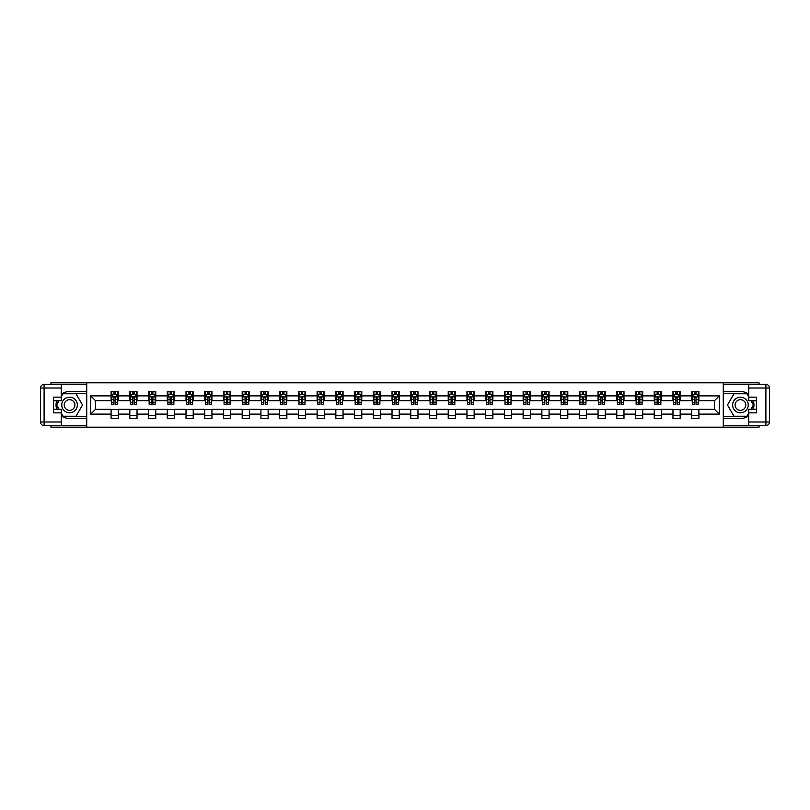 <?xml version="1.0" encoding="UTF-8"?>
<svg xmlns="http://www.w3.org/2000/svg" width="810" height="810" viewBox="0 0 810 810"><rect width="100%" height="100%" fill="white"/><g stroke="black" fill="none" stroke-linecap="round" stroke-linejoin="round"><path stroke-width="1.21" d="M50.949 425.594L50.949 427.214L759.051 427.214L759.051 425.594M759.051 384.406L759.051 382.786L723.279 382.786L723.279 427.214M723.279 382.786L50.949 382.786L50.949 384.406M86.721 427.214L86.721 382.786M698.908 395.877L698.908 391.493L691.699 391.493L691.699 395.877L680.177 395.877L680.177 391.493L672.968 391.493L672.968 395.877L661.446 395.877L661.446 391.493L654.247 391.493L654.247 395.877L642.715 395.877L642.715 391.493L635.516 391.493L635.516 395.877L623.983 395.877L623.983 391.493L616.785 391.493L616.785 395.877L605.262 395.877L605.262 391.493L598.053 391.493L598.053 395.877L586.531 395.877L586.531 391.493L579.322 391.493L579.322 395.877L567.8 395.877L567.8 391.493L560.601 391.493L560.601 395.877L549.069 395.877L549.069 391.493L541.87 391.493L541.87 395.877L530.337 395.877L530.337 391.493L523.138 391.493L523.138 395.877L511.616 395.877L511.616 391.493L504.407 391.493L504.407 395.877L492.885 395.877L492.885 391.493L485.676 391.493L485.676 395.877L474.154 395.877L474.154 391.493L466.955 391.493L466.955 395.877L455.423 395.877L455.423 391.493L448.224 391.493L448.224 395.877L436.691 395.877L436.691 391.493L429.492 391.493L429.492 395.877L417.97 395.877L417.97 391.493L410.761 391.493L410.761 395.877L399.239 395.877L399.239 391.493L392.03 391.493L392.03 395.877L380.508 395.877L380.508 391.493L373.309 391.493L373.309 395.877L361.776 395.877L361.776 391.493L354.577 391.493L354.577 395.877L343.045 395.877L343.045 391.493L335.846 391.493L335.846 395.877L324.324 395.877L324.324 391.493L317.115 391.493L317.115 395.877L305.593 395.877L305.593 391.493L298.384 391.493L298.384 395.877L286.861 395.877L286.861 391.493L279.663 391.493L279.663 395.877L268.13 395.877L268.13 391.493L260.931 391.493L260.931 395.877L249.399 395.877L249.399 391.493L242.2 391.493L242.2 395.877L230.678 395.877L230.678 391.493L223.469 391.493L223.469 395.877L211.947 395.877L211.947 391.493L204.738 391.493L204.738 395.877L193.215 395.877L193.215 391.493L186.016 391.493L186.016 395.877L174.484 395.877L174.484 391.493L167.285 391.493L167.285 395.877L155.753 395.877L155.753 391.493L148.554 391.493L148.554 395.877L137.032 395.877L137.032 391.493L129.823 391.493L129.823 395.877L118.3 395.877L118.3 391.493L111.091 391.493L111.091 395.877L90.69 395.877L90.69 414.123L95.489 409.323L111.091 409.323L111.091 418.507L118.3 418.507L118.3 409.323L129.823 409.323L129.823 418.507L137.032 418.507L137.032 409.323L148.554 409.323L148.554 418.507L155.753 418.507L155.753 409.323L167.285 409.323L167.285 418.507L174.484 418.507L174.484 409.323L186.016 409.323L186.016 418.507L193.215 418.507L193.215 409.323L204.738 409.323L204.738 418.507L211.947 418.507L211.947 409.323L223.469 409.323L223.469 418.507L230.678 418.507L230.678 409.323L242.2 409.323L242.2 418.507L249.399 418.507L249.399 409.323L260.931 409.323L260.931 418.507L268.13 418.507L268.13 409.323L279.663 409.323L279.663 418.507L286.861 418.507L286.861 409.323L298.384 409.323L298.384 418.507L305.593 418.507L305.593 409.323L317.115 409.323L317.115 418.507L324.324 418.507L324.324 409.323L335.846 409.323L335.846 418.507L343.045 418.507L343.045 409.323L354.577 409.323L354.577 418.507L361.776 418.507L361.776 409.323L373.309 409.323L373.309 418.507L380.508 418.507L380.508 409.323L392.03 409.323L392.03 418.507L399.239 418.507L399.239 409.323L410.761 409.323L410.761 418.507L417.97 418.507L417.97 409.323L429.492 409.323L429.492 418.507L436.691 418.507L436.691 409.323L448.224 409.323L448.224 418.507L455.423 418.507L455.423 409.323L466.955 409.323L466.955 418.507L474.154 418.507L474.154 409.323L485.676 409.323L485.676 418.507L492.885 418.507L492.885 409.323L504.407 409.323L504.407 418.507L511.616 418.507L511.616 409.323L523.138 409.323L523.138 418.507L530.337 418.507L530.337 409.323L541.87 409.323L541.87 418.507L549.069 418.507L549.069 409.323L560.601 409.323L560.601 418.507L567.8 418.507L567.8 409.323L579.322 409.323L579.322 418.507L586.531 418.507L586.531 409.323L598.053 409.323L598.053 418.507L605.262 418.507L605.262 409.323L616.785 409.323L616.785 418.507L623.983 418.507L623.983 409.323L635.516 409.323L635.516 418.507L642.715 418.507L642.715 409.323L654.247 409.323L654.247 418.507L661.446 418.507L661.446 409.323L672.968 409.323L672.968 418.507L680.177 418.507L680.177 409.323L691.699 409.323L691.699 418.507L698.908 418.507L698.908 409.323L714.511 409.323L714.511 400.677L698.908 400.677L698.908 395.877L719.31 395.877L719.31 414.123L698.908 414.123M691.699 414.123L680.177 414.123M672.968 414.123L661.446 414.123M654.247 414.123L642.715 414.123M635.516 414.123L623.983 414.123M616.785 414.123L605.262 414.123M598.053 414.123L586.531 414.123M579.322 414.123L567.8 414.123M560.601 414.123L549.069 414.123M541.87 414.123L530.337 414.123M523.138 414.123L511.616 414.123M504.407 414.123L492.885 414.123M485.676 414.123L474.154 414.123M466.955 414.123L455.423 414.123M448.224 414.123L436.691 414.123M429.492 414.123L417.97 414.123M410.761 414.123L399.239 414.123M392.03 414.123L380.508 414.123M373.309 414.123L361.776 414.123M354.577 414.123L343.045 414.123M335.846 414.123L324.324 414.123M317.115 414.123L305.593 414.123M298.384 414.123L286.861 414.123M279.663 414.123L268.13 414.123M260.931 414.123L249.399 414.123M242.2 414.123L230.678 414.123M223.469 414.123L211.947 414.123M204.738 414.123L193.215 414.123M186.016 414.123L174.484 414.123M167.285 414.123L155.753 414.123M148.554 414.123L137.032 414.123M129.823 414.123L118.3 414.123M111.091 414.123L90.69 414.123M691.699 395.877L691.699 400.677L680.177 400.677L680.177 395.877M672.968 395.877L672.968 400.677L661.446 400.677L661.446 395.877M654.247 395.877L654.247 400.677L642.715 400.677L642.715 395.877M635.516 395.877L635.516 400.677L623.983 400.677L623.983 395.877M616.785 395.877L616.785 400.677L605.262 400.677L605.262 395.877M598.053 395.877L598.053 400.677L586.531 400.677L586.531 395.877M579.322 395.877L579.322 400.677L567.8 400.677L567.8 395.877M560.601 395.877L560.601 400.677L549.069 400.677L549.069 395.877M541.87 395.877L541.87 400.677L530.337 400.677L530.337 395.877M523.138 395.877L523.138 400.677L511.616 400.677L511.616 395.877M504.407 395.877L504.407 400.677L492.885 400.677L492.885 395.877M485.676 395.877L485.676 400.677L474.154 400.677L474.154 395.877M466.955 395.877L466.955 400.677L455.423 400.677L455.423 395.877M448.224 395.877L448.224 400.677L436.691 400.677L436.691 395.877M429.492 395.877L429.492 400.677L417.97 400.677L417.97 395.877M410.761 395.877L410.761 400.677L399.239 400.677L399.239 395.877M392.03 395.877L392.03 400.677L380.508 400.677L380.508 395.877M373.309 395.877L373.309 400.677L361.776 400.677L361.776 395.877M354.577 395.877L354.577 400.677L343.045 400.677L343.045 395.877M335.846 395.877L335.846 400.677L324.324 400.677L324.324 395.877M317.115 395.877L317.115 400.677L305.593 400.677L305.593 395.877M298.384 395.877L298.384 400.677L286.861 400.677L286.861 395.877M279.663 395.877L279.663 400.677L268.13 400.677L268.13 395.877M260.931 395.877L260.931 400.677L249.399 400.677L249.399 395.877M242.2 395.877L242.2 400.677L230.678 400.677L230.678 395.877M223.469 395.877L223.469 400.677L211.947 400.677L211.947 395.877M204.738 395.877L204.738 400.677L193.215 400.677L193.215 395.877M186.016 395.877L186.016 400.677L174.484 400.677L174.484 395.877M167.285 395.877L167.285 400.677L155.753 400.677L155.753 395.877M148.554 395.877L148.554 400.677L137.032 400.677L137.032 395.877M129.823 395.877L129.823 400.677L118.3 400.677L118.3 395.877M111.091 395.877L111.091 400.677L95.489 400.677L90.69 395.877M95.489 400.677L95.489 409.323M719.31 414.123L714.511 409.323M714.511 400.677L719.31 395.877M111.091 394.49L111.699 394.49M113.977 394.49L115.415 394.49M117.703 394.49L118.3 394.49M111.091 400.555L111.699 400.555M113.977 400.555L115.415 400.555M117.703 400.555L118.3 400.555M111.091 409.445L118.3 409.445M111.091 415.51L118.3 415.51M129.823 409.445L137.032 409.445M129.823 415.51L137.032 415.51M129.823 394.49L130.42 394.49M132.708 394.49L134.146 394.49M136.424 394.49L137.032 394.49M129.823 400.555L130.42 400.555M132.708 400.555L134.146 400.555M136.424 400.555L137.032 400.555M148.554 409.445L155.753 409.445M148.554 415.51L155.753 415.51M148.554 394.49L149.151 394.49M151.44 394.49L152.877 394.49M155.155 394.49L155.753 394.49M148.554 400.555L149.151 400.555M151.44 400.555L152.877 400.555M155.155 400.555L155.753 400.555M167.285 409.445L174.484 409.445M167.285 415.51L174.484 415.51M167.285 394.49L167.883 394.49M170.161 394.49L171.609 394.49M173.887 394.49L174.484 394.49M167.285 400.555L167.883 400.555M170.161 400.555L171.609 400.555M173.887 400.555L174.484 400.555M186.016 409.445L193.215 409.445M186.016 415.51L193.215 415.51M186.016 394.49L186.614 394.49M188.892 394.49L190.33 394.49M192.618 394.49L193.215 394.49M186.016 400.555L186.614 400.555M188.892 400.555L190.33 400.555M192.618 400.555L193.215 400.555M204.738 409.445L211.947 409.445M204.738 415.51L211.947 415.51M204.738 394.49L205.345 394.49M207.623 394.49L209.061 394.49M211.349 394.49L211.947 394.49M204.738 400.555L205.345 400.555M207.623 400.555L209.061 400.555M211.349 400.555L211.947 400.555M223.469 409.445L230.678 409.445M223.469 415.51L230.678 415.51M223.469 394.49L224.066 394.49M226.355 394.49L227.792 394.49M230.07 394.49L230.678 394.49M223.469 400.555L224.066 400.555M226.355 400.555L227.792 400.555M230.07 400.555L230.678 400.555M242.2 409.445L249.399 409.445M242.2 415.51L249.399 415.51M242.2 394.49L242.798 394.49M245.086 394.49L246.523 394.49M248.802 394.49L249.399 394.49M242.2 400.555L242.798 400.555M245.086 400.555L246.523 400.555M248.802 400.555L249.399 400.555M260.931 409.445L268.13 409.445M260.931 415.51L268.13 415.51M260.931 394.49L261.529 394.49M263.807 394.49L265.255 394.49M267.533 394.49L268.13 394.49M260.931 400.555L261.529 400.555M263.807 400.555L265.255 400.555M267.533 400.555L268.13 400.555M279.663 409.445L286.861 409.445M279.663 415.51L286.861 415.51M279.663 394.49L280.26 394.49M282.538 394.49L283.976 394.49M286.264 394.49L286.861 394.49M279.663 400.555L280.26 400.555M282.538 400.555L283.976 400.555M286.264 400.555L286.861 400.555M298.384 409.445L305.593 409.445M298.384 415.51L305.593 415.51M298.384 394.49L298.991 394.49M301.269 394.49L302.707 394.49M304.995 394.49L305.593 394.49M298.384 400.555L298.991 400.555M301.269 400.555L302.707 400.555M304.995 400.555L305.593 400.555M317.115 409.445L324.324 409.445M317.115 415.51L324.324 415.51M317.115 394.49L317.712 394.49M320.001 394.49L321.438 394.49M323.716 394.49L324.324 394.49M317.115 400.555L317.712 400.555M320.001 400.555L321.438 400.555M323.716 400.555L324.324 400.555M335.846 409.445L343.045 409.445M335.846 415.51L343.045 415.51M335.846 394.49L336.444 394.49M338.732 394.49L340.17 394.49M342.448 394.49L343.045 394.49M335.846 400.555L336.444 400.555M338.732 400.555L340.17 400.555M342.448 400.555L343.045 400.555M354.577 409.445L361.776 409.445M354.577 415.51L361.776 415.51M354.577 394.49L355.175 394.49M357.453 394.49L358.901 394.49M361.179 394.49L361.776 394.49M354.577 400.555L355.175 400.555M357.453 400.555L358.901 400.555M361.179 400.555L361.776 400.555M373.309 409.445L380.508 409.445M373.309 415.51L380.508 415.51M373.309 394.49L373.906 394.49M376.184 394.49L377.622 394.49M379.91 394.49L380.508 394.49M373.309 400.555L373.906 400.555M376.184 400.555L377.622 400.555M379.91 400.555L380.508 400.555M392.03 409.445L399.239 409.445M392.03 415.51L399.239 415.51M392.03 394.49L392.637 394.49M394.916 394.49L396.353 394.49M398.642 394.49L399.239 394.49M392.03 400.555L392.637 400.555M394.916 400.555L396.353 400.555M398.642 400.555L399.239 400.555M410.761 409.445L417.97 409.445M410.761 415.51L417.97 415.51M410.761 394.49L411.358 394.49M413.647 394.49L415.084 394.49M417.363 394.49L417.97 394.49M410.761 400.555L411.358 400.555M413.647 400.555L415.084 400.555M417.363 400.555L417.97 400.555M429.492 409.445L436.691 409.445M429.492 415.51L436.691 415.51M429.492 394.49L430.09 394.49M432.378 394.49L433.816 394.49M436.094 394.49L436.691 394.49M429.492 400.555L430.09 400.555M432.378 400.555L433.816 400.555M436.094 400.555L436.691 400.555M448.224 409.445L455.423 409.445M448.224 415.51L455.423 415.51M448.224 394.49L448.821 394.49M451.099 394.49L452.547 394.49M454.825 394.49L455.423 394.49M448.224 400.555L448.821 400.555M451.099 400.555L452.547 400.555M454.825 400.555L455.423 400.555M466.955 409.445L474.154 409.445M466.955 415.51L474.154 415.51M466.955 394.49L467.552 394.49M469.83 394.49L471.268 394.49M473.556 394.49L474.154 394.49M466.955 400.555L467.552 400.555M469.83 400.555L471.268 400.555M473.556 400.555L474.154 400.555M485.676 409.445L492.885 409.445M485.676 415.51L492.885 415.51M485.676 394.49L486.283 394.49M488.562 394.49L489.999 394.49M492.288 394.49L492.885 394.49M485.676 400.555L486.283 400.555M488.562 400.555L489.999 400.555M492.288 400.555L492.885 400.555M504.407 409.445L511.616 409.445M504.407 415.51L511.616 415.51M504.407 394.49L505.005 394.49M507.293 394.49L508.731 394.49M511.009 394.49L511.616 394.49M504.407 400.555L505.005 400.555M507.293 400.555L508.731 400.555M511.009 400.555L511.616 400.555M523.138 409.445L530.337 409.445M523.138 415.51L530.337 415.51M523.138 394.49L523.736 394.49M526.024 394.49L527.462 394.49M529.74 394.49L530.337 394.49M523.138 400.555L523.736 400.555M526.024 400.555L527.462 400.555M529.74 400.555L530.337 400.555M541.87 409.445L549.069 409.445M541.87 415.51L549.069 415.51M541.87 394.49L542.467 394.49M544.745 394.49L546.193 394.49M548.471 394.49L549.069 394.49M541.87 400.555L542.467 400.555M544.745 400.555L546.193 400.555M548.471 400.555L549.069 400.555M560.601 409.445L567.8 409.445M560.601 415.51L567.8 415.51M560.601 394.49L561.198 394.49M563.476 394.49L564.914 394.49M567.202 394.49L567.8 394.49M560.601 400.555L561.198 400.555M563.476 400.555L564.914 400.555M567.202 400.555L567.8 400.555M579.322 409.445L586.531 409.445M579.322 415.51L586.531 415.51M579.322 394.49L579.93 394.49M582.208 394.49L583.646 394.49M585.934 394.49L586.531 394.49M579.322 400.555L579.93 400.555M582.208 400.555L583.646 400.555M585.934 400.555L586.531 400.555M598.053 409.445L605.262 409.445M598.053 415.51L605.262 415.51M598.053 394.49L598.651 394.49M600.939 394.49L602.377 394.49M604.655 394.49L605.262 394.49M598.053 400.555L598.651 400.555M600.939 400.555L602.377 400.555M604.655 400.555L605.262 400.555M616.785 409.445L623.983 409.445M616.785 415.51L623.983 415.51M616.785 394.49L617.382 394.49M619.67 394.49L621.108 394.49M623.386 394.49L623.983 394.49M616.785 400.555L617.382 400.555M619.67 400.555L621.108 400.555M623.386 400.555L623.983 400.555M635.516 409.445L642.715 409.445M635.516 415.51L642.715 415.51M635.516 394.49L636.113 394.49M638.391 394.49L639.839 394.49M642.117 394.49L642.715 394.49M635.516 400.555L636.113 400.555M638.391 400.555L639.839 400.555M642.117 400.555L642.715 400.555M654.247 409.445L661.446 409.445M654.247 415.51L661.446 415.51M654.247 394.49L654.844 394.49M657.123 394.49L658.56 394.49M660.849 394.49L661.446 394.49M654.247 400.555L654.844 400.555M657.123 400.555L658.56 400.555M660.849 400.555L661.446 400.555M672.968 409.445L680.177 409.445M672.968 415.51L680.177 415.51M672.968 394.49L673.576 394.49M675.854 394.49L677.292 394.49M679.58 394.49L680.177 394.49M672.968 400.555L673.576 400.555M675.854 400.555L677.292 400.555M679.58 400.555L680.177 400.555M691.699 409.445L698.908 409.445M691.699 415.51L698.908 415.51M691.699 394.49L692.297 394.49M694.585 394.49L696.023 394.49M698.301 394.49L698.908 394.49M691.699 400.555L692.297 400.555M694.585 400.555L696.023 400.555M698.301 400.555L698.908 400.555M115.415 393.052L113.977 393.052M117.703 402.772L115.415 402.772L115.415 404.281L117.703 404.281L117.703 396.961L116.498 394.551L112.894 394.551L111.699 396.961L111.699 404.281L113.977 404.281L113.977 402.772L111.699 402.772M111.699 396.961L111.699 391.493M117.703 396.961L117.703 391.493M113.977 394.551L113.977 391.493M115.415 391.493L115.415 394.551M115.415 402.772L115.415 397.852L113.977 397.852L113.977 402.772M73.457 398.247A7.806 7.806 0 0 0 62.795 401.102A7.806 7.806 0 0 0 65.65 411.753A7.806 7.806 0 0 0 76.312 408.898A7.806 7.806 0 0 0 73.457 398.247M72.222 400.373A5.346 5.346 0 0 0 64.932 402.327A5.346 5.346 0 0 0 66.886 409.627A5.346 5.346 0 0 0 74.186 407.673A5.346 5.346 0 0 0 72.222 400.373M61.266 396.9L63.069 393.771L76.039 393.771L82.519 405L76.039 416.229L63.069 416.229L61.266 413.1M59.049 409.263L56.589 405L59.049 400.737M744.349 398.247A7.806 7.806 0 0 0 733.688 401.102A7.806 7.806 0 0 0 736.543 411.753A7.806 7.806 0 0 0 747.205 408.898A7.806 7.806 0 0 0 744.349 398.247M743.114 400.373A5.346 5.346 0 0 0 735.814 402.327A5.346 5.346 0 0 0 737.778 409.627A5.346 5.346 0 0 0 745.068 407.673A5.346 5.346 0 0 0 743.114 400.373M748.734 413.1L746.931 416.229L733.961 416.229L727.481 405L733.961 393.771L746.931 393.771L748.734 396.9M750.951 400.737L753.411 405L750.951 409.263M61.266 415.672A13.507 13.507 0 0 0 69.559 418.507L86.599 418.507L86.599 425.594L44.105 425.594A3.604 3.604 0 0 1 40.5 421.99L40.5 388.01A3.604 3.604 0 0 1 44.105 384.406L61.266 384.406L61.266 400.737L53.581 400.737M61.266 384.406L86.599 384.406L86.599 391.493L69.559 391.493A13.507 13.507 0 0 0 61.266 394.328M56.74 400.737A13.507 13.507 0 0 0 56.74 409.263M86.599 418.507L86.599 391.493M53.581 409.263L61.266 409.263L61.266 425.594M61.266 397.133L53.581 397.133L53.581 412.867L61.266 412.867M86.599 393.417L62.866 393.417L61.266 396.181M61.266 413.819L62.866 416.583L86.599 416.583M58.634 400.737L56.173 405L58.634 409.263M748.734 394.328A13.507 13.507 0 0 0 740.441 391.493L723.401 391.493L723.401 384.406L765.895 384.406A3.604 3.604 0 0 1 769.5 388.01L769.5 421.99A3.604 3.604 0 0 1 765.895 425.594L748.734 425.594L748.734 409.263L756.418 409.263M748.734 425.594L723.401 425.594L723.401 418.507L740.441 418.507A13.507 13.507 0 0 0 748.734 415.672M753.26 409.263A13.507 13.507 0 0 0 753.26 400.737M723.401 391.493L723.401 418.507M756.418 400.737L748.734 400.737L748.734 384.406M748.734 412.867L756.418 412.867L756.418 397.133L748.734 397.133M723.401 416.583L747.134 416.583L748.734 413.819M748.734 396.181L747.134 393.417L723.401 393.417M751.366 409.263L753.826 405L751.366 400.737M134.146 393.052L132.708 393.052M136.424 402.772L134.146 402.772L134.146 404.281L136.424 404.281L136.424 396.961L135.23 394.551L131.625 394.551L130.42 396.961L130.42 404.281L132.708 404.281L132.708 402.772L130.42 402.772M130.42 396.961L130.42 391.493M136.424 396.961L136.424 391.493M132.708 394.551L132.708 391.493M134.146 391.493L134.146 394.551M134.146 402.772L134.146 397.852L132.708 397.852L132.708 402.772M152.877 393.052L151.44 393.052M155.155 402.772L152.877 402.772L152.877 404.281L155.155 404.281L155.155 396.961L153.961 394.551L150.356 394.551L149.151 396.961L149.151 404.281L151.44 404.281L151.44 402.772L149.151 402.772M149.151 396.961L149.151 391.493M155.155 396.961L155.155 391.493M151.44 394.551L151.44 391.493M152.877 391.493L152.877 394.551M152.877 402.772L152.877 397.852L151.44 397.852L151.44 402.772M171.609 393.052L170.161 393.052M173.887 402.772L171.609 402.772L171.609 404.281L173.887 404.281L173.887 396.961L172.682 394.551L169.088 394.551L167.883 396.961L167.883 404.281L170.161 404.281L170.161 402.772L167.883 402.772M167.883 396.961L167.883 391.493M173.887 396.961L173.887 391.493M170.161 394.551L170.161 391.493M171.609 391.493L171.609 394.551M171.609 402.772L171.609 397.852L170.161 397.852L170.161 402.772M190.33 393.052L188.892 393.052M192.618 402.772L190.33 402.772L190.33 404.281L192.618 404.281L192.618 396.961L191.413 394.551L187.809 394.551L186.614 396.961L186.614 404.281L188.892 404.281L188.892 402.772L186.614 402.772M186.614 396.961L186.614 391.493M192.618 396.961L192.618 391.493M188.892 394.551L188.892 391.493M190.33 391.493L190.33 394.551M190.33 402.772L190.33 397.852L188.892 397.852L188.892 402.772M209.061 393.052L207.623 393.052M211.349 402.772L209.061 402.772L209.061 404.281L211.349 404.281L211.349 396.961L210.144 394.551L206.54 394.551L205.345 396.961L205.345 404.281L207.623 404.281L207.623 402.772L205.345 402.772M205.345 396.961L205.345 391.493M211.349 396.961L211.349 391.493M207.623 394.551L207.623 391.493M209.061 391.493L209.061 394.551M209.061 402.772L209.061 397.852L207.623 397.852L207.623 402.772M227.792 393.052L226.355 393.052M230.07 402.772L227.792 402.772L227.792 404.281L230.07 404.281L230.07 396.961L228.876 394.551L225.271 394.551L224.066 396.961L224.066 404.281L226.355 404.281L226.355 402.772L224.066 402.772M224.066 396.961L224.066 391.493M230.07 396.961L230.07 391.493M226.355 394.551L226.355 391.493M227.792 391.493L227.792 394.551M227.792 402.772L227.792 397.852L226.355 397.852L226.355 402.772M246.523 393.052L245.086 393.052M248.802 402.772L246.523 402.772L246.523 404.281L248.802 404.281L248.802 396.961L247.607 394.551L244.002 394.551L242.798 396.961L242.798 404.281L245.086 404.281L245.086 402.772L242.798 402.772M242.798 396.961L242.798 391.493M248.802 396.961L248.802 391.493M245.086 394.551L245.086 391.493M246.523 391.493L246.523 394.551M246.523 402.772L246.523 397.852L245.086 397.852L245.086 402.772M265.255 393.052L263.807 393.052M267.533 402.772L265.255 402.772L265.255 404.281L267.533 404.281L267.533 396.961L266.328 394.551L262.734 394.551L261.529 396.961L261.529 404.281L263.807 404.281L263.807 402.772L261.529 402.772M261.529 396.961L261.529 391.493M267.533 396.961L267.533 391.493M263.807 394.551L263.807 391.493M265.255 391.493L265.255 394.551M265.255 402.772L265.255 397.852L263.807 397.852L263.807 402.772M283.976 393.052L282.538 393.052M286.264 402.772L283.976 402.772L283.976 404.281L286.264 404.281L286.264 396.961L285.059 394.551L281.455 394.551L280.26 396.961L280.26 404.281L282.538 404.281L282.538 402.772L280.26 402.772M280.26 396.961L280.26 391.493M286.264 396.961L286.264 391.493M282.538 394.551L282.538 391.493M283.976 391.493L283.976 394.551M283.976 402.772L283.976 397.852L282.538 397.852L282.538 402.772M302.707 393.052L301.269 393.052M304.995 402.772L302.707 402.772L302.707 404.281L304.995 404.281L304.995 396.961L303.791 394.551L300.186 394.551L298.991 396.961L298.991 404.281L301.269 404.281L301.269 402.772L298.991 402.772M298.991 396.961L298.991 391.493M304.995 396.961L304.995 391.493M301.269 394.551L301.269 391.493M302.707 391.493L302.707 394.551M302.707 402.772L302.707 397.852L301.269 397.852L301.269 402.772M321.438 393.052L320.001 393.052M323.716 402.772L321.438 402.772L321.438 404.281L323.716 404.281L323.716 396.961L322.522 394.551L318.917 394.551L317.712 396.961L317.712 404.281L320.001 404.281L320.001 402.772L317.712 402.772M317.712 396.961L317.712 391.493M323.716 396.961L323.716 391.493M320.001 394.551L320.001 391.493M321.438 391.493L321.438 394.551M321.438 402.772L321.438 397.852L320.001 397.852L320.001 402.772M340.17 393.052L338.732 393.052M342.448 402.772L340.17 402.772L340.17 404.281L342.448 404.281L342.448 396.961L341.253 394.551L337.649 394.551L336.444 396.961L336.444 404.281L338.732 404.281L338.732 402.772L336.444 402.772M336.444 396.961L336.444 391.493M342.448 396.961L342.448 391.493M338.732 394.551L338.732 391.493M340.17 391.493L340.17 394.551M340.17 402.772L340.17 397.852L338.732 397.852L338.732 402.772M358.901 393.052L357.453 393.052M361.179 402.772L358.901 402.772L358.901 404.281L361.179 404.281L361.179 396.961L359.974 394.551L356.38 394.551L355.175 396.961L355.175 404.281L357.453 404.281L357.453 402.772L355.175 402.772M355.175 396.961L355.175 391.493M361.179 396.961L361.179 391.493M357.453 394.551L357.453 391.493M358.901 391.493L358.901 394.551M358.901 402.772L358.901 397.852L357.453 397.852L357.453 402.772M377.622 393.052L376.184 393.052M379.91 402.772L377.622 402.772L377.622 404.281L379.91 404.281L379.91 396.961L378.705 394.551L375.101 394.551L373.906 396.961L373.906 404.281L376.184 404.281L376.184 402.772L373.906 402.772M373.906 396.961L373.906 391.493M379.91 396.961L379.91 391.493M376.184 394.551L376.184 391.493M377.622 391.493L377.622 394.551M377.622 402.772L377.622 397.852L376.184 397.852L376.184 402.772M396.353 393.052L394.916 393.052M398.642 402.772L396.353 402.772L396.353 404.281L398.642 404.281L398.642 396.961L397.437 394.551L393.832 394.551L392.637 396.961L392.637 404.281L394.916 404.281L394.916 402.772L392.637 402.772M392.637 396.961L392.637 391.493M398.642 396.961L398.642 391.493M394.916 394.551L394.916 391.493M396.353 391.493L396.353 394.551M396.353 402.772L396.353 397.852L394.916 397.852L394.916 402.772M415.084 393.052L413.647 393.052M417.363 402.772L415.084 402.772L415.084 404.281L417.363 404.281L417.363 396.961L416.168 394.551L412.563 394.551L411.358 396.961L411.358 404.281L413.647 404.281L413.647 402.772L411.358 402.772M411.358 396.961L411.358 391.493M417.363 396.961L417.363 391.493M413.647 394.551L413.647 391.493M415.084 391.493L415.084 394.551M415.084 402.772L415.084 397.852L413.647 397.852L413.647 402.772M433.816 393.052L432.378 393.052M436.094 402.772L433.816 402.772L433.816 404.281L436.094 404.281L436.094 396.961L434.899 394.551L431.295 394.551L430.09 396.961L430.09 404.281L432.378 404.281L432.378 402.772L430.09 402.772M430.09 396.961L430.09 391.493M436.094 396.961L436.094 391.493M432.378 394.551L432.378 391.493M433.816 391.493L433.816 394.551M433.816 402.772L433.816 397.852L432.378 397.852L432.378 402.772M452.547 393.052L451.099 393.052M454.825 402.772L452.547 402.772L452.547 404.281L454.825 404.281L454.825 396.961L453.62 394.551L450.026 394.551L448.821 396.961L448.821 404.281L451.099 404.281L451.099 402.772L448.821 402.772M448.821 396.961L448.821 391.493M454.825 396.961L454.825 391.493M451.099 394.551L451.099 391.493M452.547 391.493L452.547 394.551M452.547 402.772L452.547 397.852L451.099 397.852L451.099 402.772M471.268 393.052L469.83 393.052M473.556 402.772L471.268 402.772L471.268 404.281L473.556 404.281L473.556 396.961L472.351 394.551L468.747 394.551L467.552 396.961L467.552 404.281L469.83 404.281L469.83 402.772L467.552 402.772M467.552 396.961L467.552 391.493M473.556 396.961L473.556 391.493M469.83 394.551L469.83 391.493M471.268 391.493L471.268 394.551M471.268 402.772L471.268 397.852L469.83 397.852L469.83 402.772M489.999 393.052L488.562 393.052M492.288 402.772L489.999 402.772L489.999 404.281L492.288 404.281L492.288 396.961L491.083 394.551L487.478 394.551L486.283 396.961L486.283 404.281L488.562 404.281L488.562 402.772L486.283 402.772M486.283 396.961L486.283 391.493M492.288 396.961L492.288 391.493M488.562 394.551L488.562 391.493M489.999 391.493L489.999 394.551M489.999 402.772L489.999 397.852L488.562 397.852L488.562 402.772M508.731 393.052L507.293 393.052M511.009 402.772L508.731 402.772L508.731 404.281L511.009 404.281L511.009 396.961L509.814 394.551L506.209 394.551L505.005 396.961L505.005 404.281L507.293 404.281L507.293 402.772L505.005 402.772M505.005 396.961L505.005 391.493M511.009 396.961L511.009 391.493M507.293 394.551L507.293 391.493M508.731 391.493L508.731 394.551M508.731 402.772L508.731 397.852L507.293 397.852L507.293 402.772M527.462 393.052L526.024 393.052M529.74 402.772L527.462 402.772L527.462 404.281L529.74 404.281L529.74 396.961L528.545 394.551L524.941 394.551L523.736 396.961L523.736 404.281L526.024 404.281L526.024 402.772L523.736 402.772M523.736 396.961L523.736 391.493M529.74 396.961L529.74 391.493M526.024 394.551L526.024 391.493M527.462 391.493L527.462 394.551M527.462 402.772L527.462 397.852L526.024 397.852L526.024 402.772M546.193 393.052L544.745 393.052M548.471 402.772L546.193 402.772L546.193 404.281L548.471 404.281L548.471 396.961L547.266 394.551L543.672 394.551L542.467 396.961L542.467 404.281L544.745 404.281L544.745 402.772L542.467 402.772M542.467 396.961L542.467 391.493M548.471 396.961L548.471 391.493M544.745 394.551L544.745 391.493M546.193 391.493L546.193 394.551M546.193 402.772L546.193 397.852L544.745 397.852L544.745 402.772M564.914 393.052L563.476 393.052M567.202 402.772L564.914 402.772L564.914 404.281L567.202 404.281L567.202 396.961L565.998 394.551L562.393 394.551L561.198 396.961L561.198 404.281L563.476 404.281L563.476 402.772L561.198 402.772M561.198 396.961L561.198 391.493M567.202 396.961L567.202 391.493M563.476 394.551L563.476 391.493M564.914 391.493L564.914 394.551M564.914 402.772L564.914 397.852L563.476 397.852L563.476 402.772M583.646 393.052L582.208 393.052M585.934 402.772L583.646 402.772L583.646 404.281L585.934 404.281L585.934 396.961L584.729 394.551L581.124 394.551L579.93 396.961L579.93 404.281L582.208 404.281L582.208 402.772L579.93 402.772M579.93 396.961L579.93 391.493M585.934 396.961L585.934 391.493M582.208 394.551L582.208 391.493M583.646 391.493L583.646 394.551M583.646 402.772L583.646 397.852L582.208 397.852L582.208 402.772M602.377 393.052L600.939 393.052M604.655 402.772L602.377 402.772L602.377 404.281L604.655 404.281L604.655 396.961L603.46 394.551L599.856 394.551L598.651 396.961L598.651 404.281L600.939 404.281L600.939 402.772L598.651 402.772M598.651 396.961L598.651 391.493M604.655 396.961L604.655 391.493M600.939 394.551L600.939 391.493M602.377 391.493L602.377 394.551M602.377 402.772L602.377 397.852L600.939 397.852L600.939 402.772M621.108 393.052L619.67 393.052M623.386 402.772L621.108 402.772L621.108 404.281L623.386 404.281L623.386 396.961L622.191 394.551L618.587 394.551L617.382 396.961L617.382 404.281L619.67 404.281L619.67 402.772L617.382 402.772M617.382 396.961L617.382 391.493M623.386 396.961L623.386 391.493M619.67 394.551L619.67 391.493M621.108 391.493L621.108 394.551M621.108 402.772L621.108 397.852L619.67 397.852L619.67 402.772M639.839 393.052L638.391 393.052M642.117 402.772L639.839 402.772L639.839 404.281L642.117 404.281L642.117 396.961L640.913 394.551L637.318 394.551L636.113 396.961L636.113 404.281L638.391 404.281L638.391 402.772L636.113 402.772M636.113 396.961L636.113 391.493M642.117 396.961L642.117 391.493M638.391 394.551L638.391 391.493M639.839 391.493L639.839 394.551M639.839 402.772L639.839 397.852L638.391 397.852L638.391 402.772M658.56 393.052L657.123 393.052M660.849 402.772L658.56 402.772L658.56 404.281L660.849 404.281L660.849 396.961L659.644 394.551L656.039 394.551L654.844 396.961L654.844 404.281L657.123 404.281L657.123 402.772L654.844 402.772M654.844 396.961L654.844 391.493M660.849 396.961L660.849 391.493M657.123 394.551L657.123 391.493M658.56 391.493L658.56 394.551M658.56 402.772L658.56 397.852L657.123 397.852L657.123 402.772M677.292 393.052L675.854 393.052M679.58 402.772L677.292 402.772L677.292 404.281L679.58 404.281L679.58 396.961L678.375 394.551L674.77 394.551L673.576 396.961L673.576 404.281L675.854 404.281L675.854 402.772L673.576 402.772M673.576 396.961L673.576 391.493M679.58 396.961L679.58 391.493M675.854 394.551L675.854 391.493M677.292 391.493L677.292 394.551M677.292 402.772L677.292 397.852L675.854 397.852L675.854 402.772M696.023 393.052L694.585 393.052M698.301 402.772L696.023 402.772L696.023 404.281L698.301 404.281L698.301 396.961L697.106 394.551L693.502 394.551L692.297 396.961L692.297 404.281L694.585 404.281L694.585 402.772L692.297 402.772M692.297 396.961L692.297 391.493M698.301 396.961L698.301 391.493M694.585 394.551L694.585 391.493M696.023 391.493L696.023 394.551M696.023 402.772L696.023 397.852L694.585 397.852L694.585 402.772M117.673 396.9L111.729 396.9M111.699 394.703L112.823 394.703M116.569 394.703L117.703 394.703M113.977 399.553L111.699 399.553M117.703 399.553L115.415 399.553M115.415 393.822L113.977 393.822M61.266 388.01L44.105 388.01L44.105 421.99L61.266 421.99M40.5 388.01L44.105 388.01L44.105 384.406M44.105 425.594L44.105 421.99L40.5 421.99M748.734 421.99L765.895 421.99L765.895 388.01L748.734 388.01M769.5 421.99L765.895 421.99L765.895 425.594M765.895 384.406L765.895 388.01L769.5 388.01M136.394 396.9L130.451 396.9M130.42 394.703L131.554 394.703M135.3 394.703L136.424 394.703M132.708 399.553L130.42 399.553M136.424 399.553L134.146 399.553M134.146 393.822L132.708 393.822M155.125 396.9L149.182 396.9M149.151 394.703L150.285 394.703M154.032 394.703L155.155 394.703M151.44 399.553L149.151 399.553M155.155 399.553L152.877 399.553M152.877 393.822L151.44 393.822M173.856 396.9L167.913 396.9M167.883 394.703L169.006 394.703M172.753 394.703L173.887 394.703M170.161 399.553L167.883 399.553M173.887 399.553L171.609 399.553M171.609 393.822L170.161 393.822M192.588 396.9L186.644 396.9M186.614 394.703L187.738 394.703M191.484 394.703L192.618 394.703M188.892 399.553L186.614 399.553M192.618 399.553L190.33 399.553M190.33 393.822L188.892 393.822M211.319 396.9L205.375 396.9M205.345 394.703L206.469 394.703M210.215 394.703L211.349 394.703M207.623 399.553L205.345 399.553M211.349 399.553L209.061 399.553M209.061 393.822L207.623 393.822M230.04 396.9L224.097 396.9M224.066 394.703L225.2 394.703M228.946 394.703L230.07 394.703M226.355 399.553L224.066 399.553M230.07 399.553L227.792 399.553M227.792 393.822L226.355 393.822M248.771 396.9L242.828 396.9M242.798 394.703L243.931 394.703M247.678 394.703L248.802 394.703M245.086 399.553L242.798 399.553M248.802 399.553L246.523 399.553M246.523 393.822L245.086 393.822M267.502 396.9L261.559 396.9M261.529 394.703L262.663 394.703M266.399 394.703L267.533 394.703M263.807 399.553L261.529 399.553M267.533 399.553L265.255 399.553M265.255 393.822L263.807 393.822M286.234 396.9L280.29 396.9M280.26 394.703L281.384 394.703M285.13 394.703L286.264 394.703M282.538 399.553L280.26 399.553M286.264 399.553L283.976 399.553M283.976 393.822L282.538 393.822M304.965 396.9L299.022 396.9M298.991 394.703L300.115 394.703M303.861 394.703L304.995 394.703M301.269 399.553L298.991 399.553M304.995 399.553L302.707 399.553M302.707 393.822L301.269 393.822M323.686 396.9L317.743 396.9M317.712 394.703L318.846 394.703M322.593 394.703L323.716 394.703M320.001 399.553L317.712 399.553M323.716 399.553L321.438 399.553M321.438 393.822L320.001 393.822M342.417 396.9L336.474 396.9M336.444 394.703L337.578 394.703M341.324 394.703L342.448 394.703M338.732 399.553L336.444 399.553M342.448 399.553L340.17 399.553M340.17 393.822L338.732 393.822M361.149 396.9L355.205 396.9M355.175 394.703L356.309 394.703M360.045 394.703L361.179 394.703M357.453 399.553L355.175 399.553M361.179 399.553L358.901 399.553M358.901 393.822L357.453 393.822M379.88 396.9L373.936 396.9M373.906 394.703L375.03 394.703M378.776 394.703L379.91 394.703M376.184 399.553L373.906 399.553M379.91 399.553L377.622 399.553M377.622 393.822L376.184 393.822M398.611 396.9L392.668 396.9M392.637 394.703L393.761 394.703M397.507 394.703L398.642 394.703M394.916 399.553L392.637 399.553M398.642 399.553L396.353 399.553M396.353 393.822L394.916 393.822M417.332 396.9L411.389 396.9M411.358 394.703L412.492 394.703M416.239 394.703L417.363 394.703M413.647 399.553L411.358 399.553M417.363 399.553L415.084 399.553M415.084 393.822L413.647 393.822M436.063 396.9L430.12 396.9M430.09 394.703L431.224 394.703M434.97 394.703L436.094 394.703M432.378 399.553L430.09 399.553M436.094 399.553L433.816 399.553M433.816 393.822L432.378 393.822M454.795 396.9L448.851 396.9M448.821 394.703L449.955 394.703M453.691 394.703L454.825 394.703M451.099 399.553L448.821 399.553M454.825 399.553L452.547 399.553M452.547 393.822L451.099 393.822M473.526 396.9L467.583 396.9M467.552 394.703L468.676 394.703M472.422 394.703L473.556 394.703M469.83 399.553L467.552 399.553M473.556 399.553L471.268 399.553M471.268 393.822L469.83 393.822M492.257 396.9L486.314 396.9M486.283 394.703L487.407 394.703M491.154 394.703L492.288 394.703M488.562 399.553L486.283 399.553M492.288 399.553L489.999 399.553M489.999 393.822L488.562 393.822M510.978 396.9L505.035 396.9M505.005 394.703L506.139 394.703M509.885 394.703L511.009 394.703M507.293 399.553L505.005 399.553M511.009 399.553L508.731 399.553M508.731 393.822L507.293 393.822M529.71 396.9L523.766 396.9M523.736 394.703L524.87 394.703M528.616 394.703L529.74 394.703M526.024 399.553L523.736 399.553M529.74 399.553L527.462 399.553M527.462 393.822L526.024 393.822M548.441 396.9L542.497 396.9M542.467 394.703L543.601 394.703M547.337 394.703L548.471 394.703M544.745 399.553L542.467 399.553M548.471 399.553L546.193 399.553M546.193 393.822L544.745 393.822M567.172 396.9L561.229 396.9M561.198 394.703L562.322 394.703M566.068 394.703L567.202 394.703M563.476 399.553L561.198 399.553M567.202 399.553L564.914 399.553M564.914 393.822L563.476 393.822M585.903 396.9L579.96 396.9M579.93 394.703L581.053 394.703M584.8 394.703L585.934 394.703M582.208 399.553L579.93 399.553M585.934 399.553L583.646 399.553M583.646 393.822L582.208 393.822M604.624 396.9L598.681 396.9M598.651 394.703L599.785 394.703M603.531 394.703L604.655 394.703M600.939 399.553L598.651 399.553M604.655 399.553L602.377 399.553M602.377 393.822L600.939 393.822M623.356 396.9L617.412 396.9M617.382 394.703L618.516 394.703M622.262 394.703L623.386 394.703M619.67 399.553L617.382 399.553M623.386 399.553L621.108 399.553M621.108 393.822L619.67 393.822M642.087 396.9L636.144 396.9M636.113 394.703L637.247 394.703M640.994 394.703L642.117 394.703M638.391 399.553L636.113 399.553M642.117 399.553L639.839 399.553M639.839 393.822L638.391 393.822M660.818 396.9L654.875 396.9M654.844 394.703L655.968 394.703M659.715 394.703L660.849 394.703M657.123 399.553L654.844 399.553M660.849 399.553L658.56 399.553M658.56 393.822L657.123 393.822M679.549 396.9L673.606 396.9M673.576 394.703L674.7 394.703M678.446 394.703L679.58 394.703M675.854 399.553L673.576 399.553M679.58 399.553L677.292 399.553M677.292 393.822L675.854 393.822M698.271 396.9L692.327 396.9M692.297 394.703L693.431 394.703M697.177 394.703L698.301 394.703M694.585 399.553L692.297 399.553M698.301 399.553L696.023 399.553M696.023 393.822L694.585 393.822"/></g></svg>
